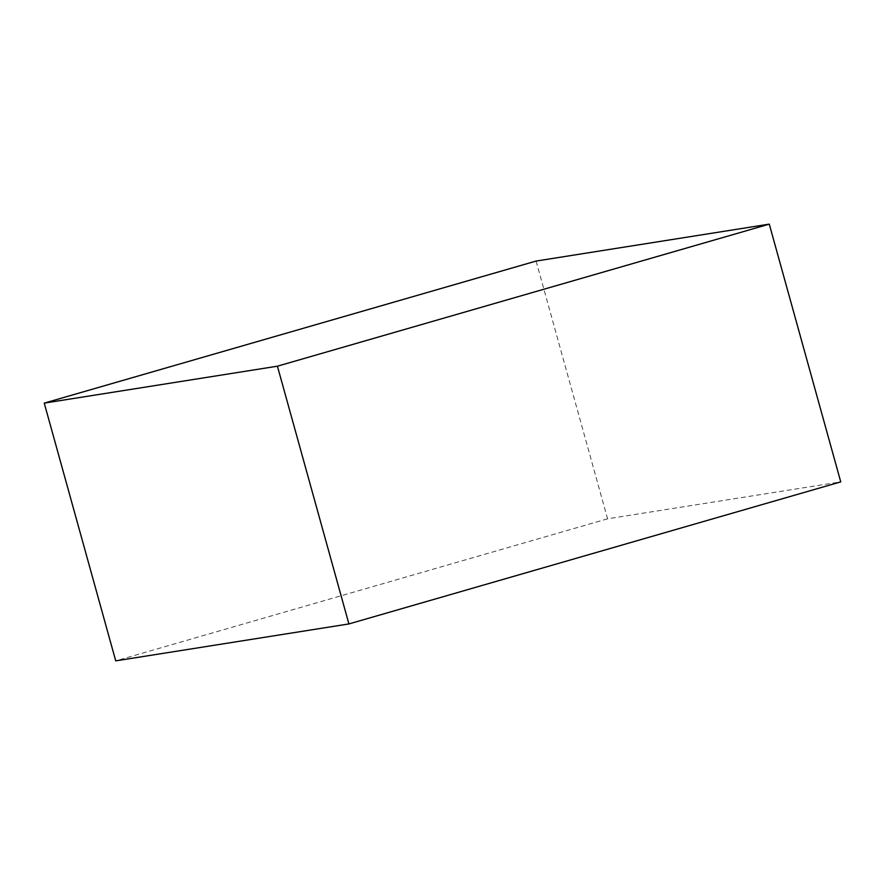 <?xml version="1.0" encoding="UTF-8"?>
<svg xmlns="http://www.w3.org/2000/svg" width="885" height="885" viewBox="0 0 885 885"><rect width="100%" height="100%" fill="white"/><g stroke="black" fill="none" stroke-linecap="round" stroke-linejoin="round"><path stroke-width="0.66" stroke-dasharray="4.42 3.32" d="M536.089 261.064L607.575 518.809L840.75 481.882M607.575 518.809L115.725 660.863"/><path stroke-width="1.33" d="M277.425 366.191L769.275 224.137L840.75 481.882L348.911 623.936L277.425 366.191L44.25 403.117L536.089 261.064L769.275 224.137M44.25 403.117L115.725 660.863L348.911 623.936"/></g></svg>
